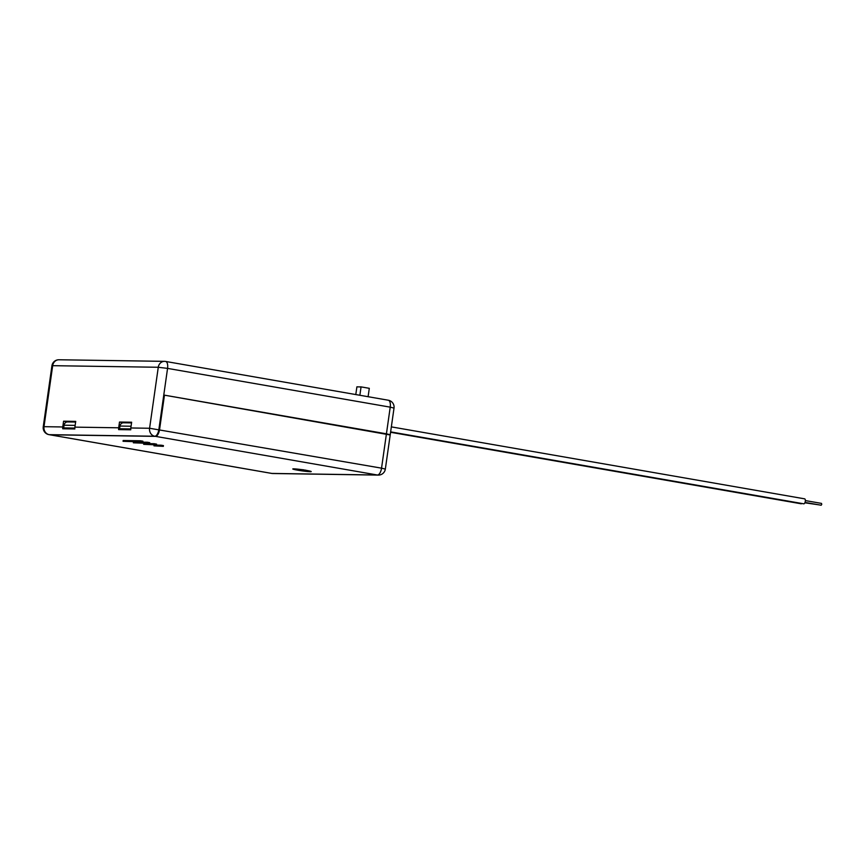 <?xml version="1.0" encoding="UTF-8"?>
<svg xmlns="http://www.w3.org/2000/svg" width="865" height="865" viewBox="0 0 865 865"><rect width="100%" height="100%" fill="white"/><g stroke="black" fill="none" stroke-linecap="round" stroke-linejoin="round"><path stroke-width="1.3" d="M360.229 386.947L356.899 386.828L355.796 394.57M359.786 386.871L361.062 386.882L359.872 395.273M361.062 386.882L369.301 388.32L368.101 396.711M303.788 469.836L296.025 469.014L299.96 469.836M303.875 469.965L305.842 470.192M305.042 470.484L303.81 470.474M303.074 470.128L305.886 471.014L300.879 470.419M303.02 470.538L302.296 470.117M300.025 470.084L302.242 470.441M300.22 469.89L297.495 469.576M300.328 469.9L307.01 470.928M389.477 434.846L164.458 395.164L159.571 429.505A6.985 3.092 99.9 0 1 155.462 436.36L49.867 434.781A6.985 3.092 99.9 0 1 49.651 434.76A6.985 3.092 99.9 0 1 49.446 434.706M62.723 428.781L74.855 428.964A6.985 6.25 90.9 0 1 74.898 427.137L75.72 421.385L63.578 421.201L62.767 426.964A6.985 6.25 -89.1 0 0 62.723 428.781L64.432 428.034L63.686 427.905L64.064 425.223A3.882 3.471 90.9 0 1 67.556 421.936L75.623 422.055M118.635 429.613L130.777 429.797A6.985 6.25 90.9 0 1 130.82 427.98L131.642 422.228L119.5 422.044L118.678 427.797A6.985 6.25 -89.1 0 0 118.635 429.613L120.354 428.878L119.597 428.748L119.986 426.056A3.882 3.471 90.9 0 1 123.468 422.78L131.545 422.899M123.717 422.78L119.5 422.044M67.794 421.936L63.578 421.201M293.765 468.841A9.32 0.584 -171.9 0 0 292.77 468.96A9.32 0.584 -171.9 0 0 299.82 470.538A9.32 0.584 -171.9 0 0 310.232 471.717A9.32 0.584 -171.9 0 0 311.216 471.587A9.32 0.584 -171.9 0 0 304.177 470.009A9.32 0.584 -171.9 0 0 293.765 468.841M154.186 443.713L143.785 443.561L143.677 444.329L156.478 444.902L156.587 444.134L154.186 443.713L154.078 444.48L143.677 444.329M140.498 440.782L123.165 440.523L123.057 441.291L142.79 441.961L142.898 441.193L140.498 440.782L140.389 441.55L123.057 441.291M48.635 434.533A6.985 3.092 -80.1 0 0 48.97 434.641L49.651 434.76A6.985 3.092 -80.1 0 0 49.867 434.781L155.462 436.36A6.985 3.092 -80.1 0 0 159.571 429.505L164.458 395.164L386.428 433.819L390.223 407.156L167.561 368.393L158.273 367.268L52.678 365.679L51.932 365.776L43.25 426.769L43.996 426.683L52.678 365.679A6.985 6.25 -89.1 0 1 58.95 359.764L164.545 361.354A6.985 6.25 -89.1 0 1 165.431 361.44A6.985 3.092 -80.1 0 1 165.648 361.451L388.299 400.225A6.985 3.092 -80.1 0 0 388.082 400.203M161.031 445.183L154.089 445.075L153.981 445.843L163.323 446.362L163.431 445.594L161.031 445.183L160.922 445.951L153.981 445.843M147.342 442.242L133.47 442.037L133.361 442.804L149.634 443.431L149.742 442.664L147.342 442.242L147.234 443.01L133.361 442.804M390.223 434.76L386.428 433.819L381.541 468.16L385.336 469.089L394.018 408.096L390.223 407.156A6.985 3.092 -80.1 0 0 388.299 400.225A6.985 6.985 0 0 1 394.018 408.096M142.79 441.961L140.389 441.55M163.323 446.362L160.922 445.951M156.478 444.902L154.078 444.48M149.634 443.431L147.234 443.01M74.823 428.078L63.686 427.905M74.823 428.197L64.432 428.034M130.745 428.91L119.597 428.748M130.745 429.029L120.354 428.878M804.537 498.835A2.519 1.114 99.9 0 1 804.612 498.835A2.519 1.114 99.9 0 1 805.293 501.43A2.519 1.114 99.9 0 1 803.823 503.819A2.519 1.114 99.9 0 1 803.747 503.808A2.519 1.114 99.9 0 1 803.672 503.798M801.812 503.473A2.519 1.114 99.9 0 1 801.228 503.776A2.519 1.114 99.9 0 1 801.141 503.776A2.519 1.114 99.9 0 1 801.066 503.754M805.358 500.586L821.49 503.398L821.75 504.317L821.177 505.236L805.045 502.424M818.982 504.846L804.883 502.803M302.977 470.128L298.533 469.587M130.82 427.98L149.591 428.262A6.985 6.25 -89.1 0 0 154.781 436.241A6.985 3.092 -80.1 0 0 158.89 429.386L167.561 368.393A6.985 3.092 -80.1 0 0 165.648 361.451A6.985 6.985 0 0 0 164.545 361.354A6.985 6.25 -89.1 0 0 158.273 367.268L149.591 428.262L381.541 468.16A6.985 3.092 99.9 0 1 377.432 475.015L154.781 436.241L49.186 434.663L271.837 473.425L377.432 475.015A6.985 6.25 -89.1 0 0 378.319 475.09A6.985 6.985 0 0 0 385.336 469.089M43.25 426.769A6.985 6.985 0 0 0 48.97 434.641A6.985 3.092 -80.1 0 0 49.186 434.663A6.985 6.25 -89.1 0 1 43.996 426.683L62.767 426.964M74.898 427.137L118.678 427.797M272.724 473.512A6.985 6.25 -89.1 0 1 271.837 473.425A6.985 3.092 -80.1 0 1 271.621 473.404A6.985 6.985 0 0 0 272.724 473.512L378.319 475.09M271.415 473.35A6.985 3.092 -80.1 0 0 271.621 473.404L49.651 434.76M75.147 425.385L64.064 425.223M131.069 426.229L119.986 426.056M308.621 470.809L307.54 471.025M295.484 468.938L298.782 470.052M58.95 359.764A6.985 6.985 0 0 0 51.932 365.776M391.348 426.878L804.612 498.835M390.634 431.884L803.747 503.808M390.58 432.284L801.141 503.776"/></g></svg>

